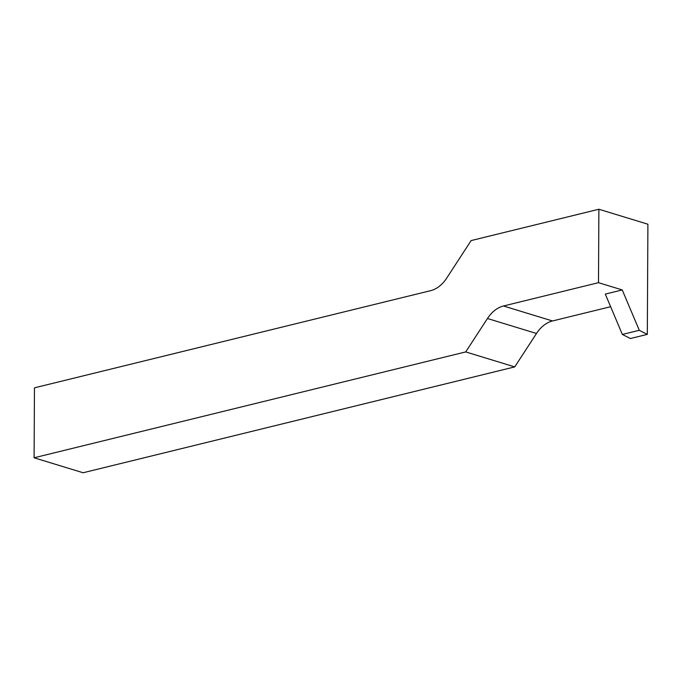 <?xml version="1.0" encoding="UTF-8"?>
<svg xmlns="http://www.w3.org/2000/svg" width="682" height="682" viewBox="0 0 682 682"><rect width="100%" height="100%" fill="white"/><g stroke="black" fill="none" stroke-linecap="round" stroke-linejoin="round"><path stroke-width="1.02" d="M647.32 334.376L647.9 224.216L598.881 209.246L598.498 282.68L622.24 289.935L639.281 330.301L647.32 334.376L630.398 338.528L622.351 334.453L639.281 330.301M610.637 306.704L552.488 320.966A30.545 21.679 -73 0 0 536.487 333.481L514.731 366.899L83.119 472.754L34.1 457.784L34.467 387.828L430.683 290.651A30.545 21.679 107 0 0 446.684 278.137L471.134 240.576L598.881 209.246M622.351 334.453L605.309 294.087L622.24 289.935M536.487 333.481L487.459 318.511L465.712 351.921L514.731 366.899M465.712 351.921L34.1 457.784M598.498 282.68L503.469 305.988L552.488 320.966M487.459 318.511A30.545 21.679 107 0 1 503.469 305.988"/></g></svg>
